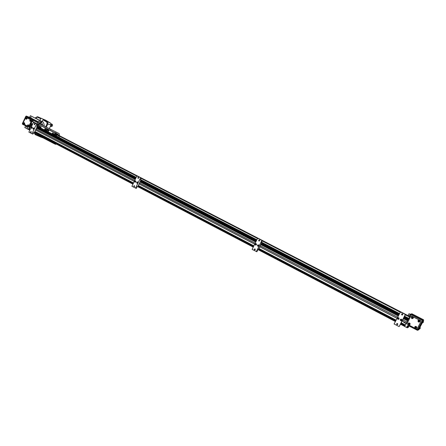 <?xml version="1.0" encoding="UTF-8"?>
<svg xmlns="http://www.w3.org/2000/svg" width="446" height="446" viewBox="0 0 446 446"><rect width="100%" height="100%" fill="white"/><g stroke="black" fill="none" stroke-linecap="round" stroke-linejoin="round"><path stroke-width="0.67" d="M38.25 134.597L37.966 135.188L54.546 143.874L55.8 144.353L56.018 143.896M59.101 137.413L59.636 136.292M48.486 139.955L48.553 140.501L48.926 140.183M47.499 139.436L47.566 139.983L47.939 139.665M54.546 143.874L54.83 143.272M59.524 135.746L59.167 133.583L39.298 123.681L59.167 133.583M57.908 136.799L58.432 135.701L57.116 135.021M50.593 129.251L47.733 127.957L50.593 129.251M47.415 127.684L46.345 127.149L47.415 127.684M46.312 127.233L45.23 126.686L46.312 127.233M52.182 130.137L51.1 129.596L52.182 130.137M51.078 129.686L49.997 129.145L51.078 129.686M50.983 129.647L50.175 129.262M50.71 129.524L50.431 129.39M52.082 130.098L51.279 129.714M46.211 127.188L45.408 126.809M45.96 127.077L45.67 126.937M47.321 127.645L46.523 127.266M47.07 127.534L46.78 127.394M58.314 135.121L58.158 134.324L38.841 124.64L39.298 123.681M55.572 133.27L56.034 132.3M49.155 129.959L55.455 133.209L54.529 135.149L55.349 133.794M56.988 134.926L56.508 135.941L57.127 134.999M57.562 134.079L57.317 134.603M54.78 134.993L55.109 134.357L56.887 135.077L56.586 135.723L54.802 135.004M54.758 135.038L56.508 135.941M54.323 134.246C54.222 132.027 52.572 135.506 54.323 134.246M53.074 133.599C52.974 131.38 51.323 134.859 53.074 133.599M54.529 135.149L48.196 131.871L49.11 129.942M52.578 133.839L52.795 132.953L52.511 133.811L53.052 133.577L52.857 132.98M52.818 133.36L52.483 133.404L52.818 133.36M52.756 133.259L52.645 133.544L52.756 133.259M53.827 134.486L54.044 133.599L53.76 134.458L54.3 134.229L54.094 133.616M54.072 134.006L53.737 134.051L54.072 134.006M44.756 129.914L44.962 129.574M44.806 129.507L45.375 129.362M45.353 129.351L45.169 129.669M45.916 129.959L46.484 129.814M45.866 130.366L46.072 130.026M46.412 129.842L46.278 130.12M39.086 124.769L38.178 126.686L44.422 129.914L45.33 127.991L39.131 124.785M39.817 126.742C39.722 124.551 38.088 127.996 39.817 126.742M41.043 127.378C40.948 125.181 39.315 128.632 41.043 127.378M40.497 127.589L41.021 127.361L40.815 126.759M40.96 126.898L40.486 127.589L40.96 126.898M40.792 127.138L40.463 127.188L40.792 127.138M40.737 127.043L40.625 127.327L40.737 127.043M39.27 126.959L39.794 126.725L39.588 126.123M39.733 126.263L39.259 126.954L39.733 126.263M39.566 126.508L39.237 126.552L39.566 126.508M39.51 126.413L39.399 126.692L39.51 126.413M45.838 130.438L46.574 130.79L46.93 130.031M46.395 130.466L45.971 130.232L46.295 130.678M46.78 129.959L46.518 130.511M45.799 130.21L46.066 129.647L46.585 129.853M45.916 130.271L44.723 129.987M45.286 130.015L44.862 129.78L45.185 130.226M44.684 129.758L44.951 129.189L45.682 129.485L45.408 130.065M44.801 129.819L44.422 129.914M47.577 129.424L46.273 128.749L45.843 129.028L45.888 129.496L47.204 130.176M48.352 130.767L47.934 130.7L47.99 130.148L48.391 129.736L48.726 130.015M47.934 130.7L47.192 130.316L47.248 129.764L47.65 129.351L48.737 129.875M47.248 129.764L47.99 130.148M47.65 129.351L48.391 129.736M34.559 124.729L34.855 123.994M30.925 132.429L31.209 131.687M33.751 132.345L32.909 134.118L28.873 132.133L33.411 122.516L37.453 124.506L36.611 126.285L37.23 126.536L34.37 132.585L33.751 132.345M33.411 122.516L37.453 124.506M36.639 126.229L37.23 126.536M36.527 124.127L31.973 133.761M34.169 124.105L34.364 124.729L34.855 124.462L34.665 123.837L34.169 124.105M30.534 131.804L30.735 132.434L31.22 132.161L31.014 131.531L30.534 131.804M32.318 127.941L32.045 127.06C31.242 127.277 31.103 127.701 31.638 128.32L32.318 127.941M34.03 128.833L33.757 127.952C32.948 128.169 32.814 128.587 33.344 129.206L34.03 128.833M31.856 128.325L32.285 127.233M32.028 128.264C31.426 127.69 31.538 127.4 32.363 127.394M32.235 127.589L31.805 127.935L32.235 127.589M32.201 127.573L32.04 128.03M33.567 129.217L33.996 128.125M33.74 129.156C33.132 128.582 33.244 128.292 34.074 128.286M33.729 128.37L33.729 128.933L33.729 128.37M33.907 128.459L33.517 128.543M33.712 128.621L33.745 128.922M36.293 129.295L35.903 130.12M134.252 186.668L134.553 185.804M138.254 178.411L138.55 177.553M138.204 178.417L138.533 177.536M134.229 186.668L134.536 185.787M137.217 186.506L136.298 188.413L131.927 186.261L136.905 175.953L141.282 178.105L140.362 180.017L140.869 180.206L137.736 186.69L137.217 186.506M136.905 175.953L141.282 178.105M140.39 179.955L140.869 180.206M140.518 177.815L135.523 188.151M137.808 177.709L138.121 178.411L138.611 178.121L138.305 177.419L137.808 177.709M133.822 185.965L134.162 186.673L134.62 186.378L134.285 185.67L133.822 185.965M135.779 181.817L135.339 180.831C134.452 181.21 134.38 181.678 135.116 182.23L135.779 181.817M137.764 182.854L137.312 181.862C136.431 182.247 136.359 182.715 137.106 183.261L137.764 182.854M135.305 182.219C134.659 181.723 134.725 181.31 135.506 180.976L135.723 181.054M135.623 182.04C134.703 181.466 134.781 181.249 135.857 181.394M135.612 181.405L135.132 181.762L135.612 181.405M135.512 181.349L135.4 181.873M137.29 183.25C136.638 182.76 136.699 182.347 137.485 182.007L137.708 182.085M137.613 183.066C136.66 182.615 136.716 182.358 137.786 182.291L137.842 182.431M137.351 182.308L137.362 182.921L137.351 182.308M137.491 182.381L137.112 182.486M137.273 182.548L137.379 182.91M139.721 183.105L139.291 183.986M254.504 249.86L254.449 249.476M258.892 240.946L258.847 240.639M259.148 241.035L258.942 240.316L259.455 240.009M254.761 249.933L254.538 249.197L255.023 248.896M257.905 249.688L256.885 251.739L252.118 249.386L257.621 238.281L262.399 240.634L261.378 242.691L261.735 242.797L258.267 249.777L257.905 249.688M257.621 238.281L262.399 240.634M399.215 313.967L261.735 242.797M261.863 240.472L256.339 251.605M258.719 240.243L258.663 240.584L259.656 240.728L259.706 240.377L258.719 240.243M254.309 249.141L254.248 249.425L255.24 249.626L255.302 249.336L254.309 249.141M256.472 244.676L256.55 244.235C255.982 243.326 255.491 243.382 255.084 244.408C255.402 245.211 255.87 245.3 256.472 244.676M258.803 245.885L258.875 245.417C258.262 244.531 257.777 244.609 257.409 245.651C257.749 246.426 258.212 246.504 258.803 245.885M256.138 245.016L255.296 244.436L256.444 243.912M256.439 244.631C254.432 245.852 256.221 242.245 256.439 244.631M256.199 244.174L255.909 244.023L255.653 244.547L256.21 244.514L256.199 244.174M256.004 244.073L255.959 244.681M258.474 246.225L257.621 245.674L258.775 245.127M258.741 245.239C258.719 247.641 256.634 244.285 258.741 245.239M258.234 245.233L257.961 245.423L258.262 245.913L258.541 245.724L258.234 245.233M258.329 245.283L257.961 245.423M258.078 245.456L258.29 245.897M260.308 245.841L259.84 246.794M402.303 315.032L401.723 314.731L402.303 315.032L401.69 314.14L402.13 313.828M397.425 324.666L396.918 324.498L396.767 323.774L397.135 323.478M400.491 324.326L399.131 326.606L394.108 323.969L400.475 311.916L405.509 314.514L400.491 324.326M400.257 311.927L405.509 314.514M405.303 314.536L399.131 326.606M401.601 314.146L401.779 314.898L402.716 314.725L402.537 313.973L401.601 314.146M396.672 323.79L396.823 324.521L397.787 324.37L397.631 323.64L396.672 323.79M399.092 318.946L398.858 317.903C397.637 317.602 397.269 318.02 397.754 319.169L399.092 318.946M401.863 320.39L401.629 319.347C400.402 319.041 400.034 319.464 400.525 320.613L401.863 320.39M398.239 317.691L397.893 319.152L398.54 319.369M398.278 317.781L398.841 317.892M399.042 319.024L398.546 319.275M400.987 319.13L400.659 320.59L401.328 320.808M401.026 319.219L401.612 319.33M401.835 320.434L401.328 320.713M399.058 318.896L397.871 319.091C397.436 318.07 397.765 317.697 398.852 317.97L399.058 318.896M398.969 318.851C396.639 320.117 398.64 316.208 398.969 318.851M398.668 318.338L398.01 318.355L398.038 318.728L398.696 318.712L398.668 318.338M398.35 318.171L398.083 318.723L398.406 318.89M401.774 319.581C401.969 320.54 401.59 320.864 400.636 320.535C400.201 319.514 400.525 319.141 401.617 319.408L401.774 319.581M401.69 319.626C401.729 322.285 399.187 318.483 401.69 319.626M401.093 319.598L400.776 319.799L401.149 320.351L401.467 320.156L401.093 319.598M401.116 319.609L400.776 319.799M400.826 319.788L401.177 320.334M51.195 123.832L51.909 124.133C52.734 124.713 52.767 125.449 52.015 126.352L50.922 126.513M31.058 117.231L30.841 117.755M26.604 126.653L26.403 127.177M50.677 123.743L51.095 123.787C51.92 124.367 51.953 125.103 51.201 126.012L50.448 126.268M36.583 118.541L36.951 118.731L36.583 118.541M38.696 121.15L38.479 121.68M50.783 124.178L50.995 125.633L50.677 125.783M37.157 118.831L36.21 118.38M43.446 138.059L40.224 136.844L39.995 136.253M39.058 120.052L40.079 120.108L40.742 118.697L37.185 117.159L37.564 116.735L45.771 120.269L50.521 123.085L51 125.103L49.372 128.537M51 125.103L47.125 123.676L46.702 122.02L43.033 119.868L43.569 119.511L46.061 120.571L44.617 119.963M40.887 123.118L41.433 121.875M35.318 133.059L34.966 134.508L40.224 136.844L34.994 134.519M37.185 117.159L35.758 117.856L35.691 117.582L37.336 116.791M37.564 116.735L44.689 119.807M50.521 123.085L47.388 121.752L46.702 122.02M43.569 119.511L47.388 121.752L47.906 123.798M36.137 118.413L35.814 118.391M40.742 118.697L41.283 118.346M45.771 120.269L45.275 120.058M41.545 122.014L43.033 119.868M42.766 125.142L41.629 122.321M40.079 120.108L39.856 120.459M36.89 118.943L37.759 119.322M38.495 119.762L37.709 119.288M42.002 121.78L41.305 121.49M41.422 121.747L41.824 121.914M55.215 133.705L137.418 176.148M141.27 178.138L257.983 238.393M262.382 240.662L400.402 311.921M405.492 314.547L409.662 316.699M55.287 133.56L409.757 316.515M55.243 134.023L136.81 176.153M141.148 178.394L257.515 238.499M262.248 240.94L400.14 312.161M405.336 314.848L409.506 317M27.853 125.287L27.697 125.711L28.059 125.415L27.697 125.226M26.158 118.653L26.325 118.229L26.163 118.653M30.2 120.309L30.044 120.732L30.412 120.437L30.049 120.247M415.588 327.063L415.41 327.548L415.917 327.632M412.21 317.323L412.004 317.814L412.505 317.898M418.839 320.752L418.643 321.243L419.156 321.321M408.976 323.612L408.787 324.103L409.283 324.186M415.466 327.069L415.298 327.386L415.878 327.704L415.828 327.057L415.271 327.397L415.873 327.71M412.065 317.329L411.898 317.652L412.472 317.965L412.422 317.318L411.87 317.658L412.466 317.97M418.705 320.752L418.538 321.081L419.117 321.393M408.843 323.618L408.681 323.941L409.25 324.253M408.776 325.937L408.586 326.271M408.202 326.076L408.006 326.416M419.703 328.306L419.379 328.892L419.703 328.306M423.488 321.873L423.17 322.447L423.488 321.873M420.283 328.117L419.965 328.696L420.283 328.117M422.936 322.006L422.613 322.586L422.936 322.006M26.203 118.246L26.046 118.669L26.414 118.374L26.052 118.184M23.861 123.213L23.705 123.637L24.067 123.336L23.705 123.152M39.125 123.832L38.925 124.233M418.677 320.752L418.51 321.087L419.112 321.399L419.285 321.064L418.677 320.752M408.815 323.618L408.859 324.27L409.244 324.259L409.417 323.93L408.815 323.618M419.496 328.613L419.714 328.223L419.496 328.613M423.287 322.174L423.499 321.789L423.287 322.174M420.082 328.418L420.299 328.033L420.082 328.418M422.736 322.307L422.947 321.923L422.736 322.307M27.646 125.811C28.014 125.036 28.014 125.036 27.646 125.811M26.002 118.764C26.364 117.989 26.364 117.989 26.002 118.764M29.999 120.833C30.367 120.058 30.367 120.058 29.999 120.833M23.66 123.732C24.023 122.957 24.023 122.957 23.66 123.732M415.427 327.843C417.523 327.687 414.34 326.032 415.427 327.843M412.02 318.098C414.105 317.937 410.939 316.303 412.02 318.098M418.66 321.533C420.762 321.371 417.573 319.726 418.66 321.533M408.798 324.393C410.877 324.236 407.722 322.592 408.798 324.393M419.535 327.47L418.616 329.243M418.593 329.26L419.457 327.403L419.714 328.223M422.39 322.787L423.12 322.519M423.499 321.789L423.315 321.02L422.942 321.622M420.299 328.033L420.115 327.264L419.708 327.922M422.763 321.17L421.849 322.943M421.827 322.96L422.685 321.103L422.947 321.923M27.713 126.263L27.808 126.296C28.767 126.04 28.929 125.538 28.304 124.796C27.39 124.986 27.195 125.477 27.713 126.263M26.069 119.221L26.141 119.249C27.1 119.015 27.273 118.519 26.665 117.761C25.751 117.945 25.55 118.43 26.069 119.221M30.066 121.284L30.144 121.318C31.103 121.078 31.281 120.582 30.663 119.818C29.743 120.002 29.542 120.492 30.066 121.284M23.727 124.183L23.816 124.217C24.77 123.96 24.937 123.464 24.313 122.717C23.404 122.912 23.209 123.403 23.727 124.183M415.237 328.284C416.653 328.401 417.027 327.838 416.358 326.595C414.852 326.243 414.412 326.762 415.042 328.15L415.237 328.284M411.836 318.544C413.258 318.65 413.626 318.082 412.929 316.844C411.424 316.537 411 317.067 411.658 318.433L411.836 318.544M418.471 321.973C419.909 322.079 420.277 321.51 419.569 320.261C418.047 319.96 417.629 320.496 418.298 321.867L418.471 321.973M408.62 324.833C410.019 324.95 410.392 324.393 409.735 323.149C408.246 322.798 407.806 323.311 408.413 324.699L408.62 324.833M419.151 329.092L418.772 329.778L418.053 330.029L418.181 329.733L422.847 320.641L423.7 320.183L422.914 321.494M422.373 322.809L419.68 327.793M27.78 126.29L27.842 126.313C28.789 126.067 28.962 125.571 28.36 124.813M26.124 119.244L26.18 119.266C27.128 119.043 27.312 118.547 26.721 117.783M30.177 121.334L30.177 121.334C31.131 121.106 31.315 120.61 30.718 119.84M23.85 124.233L23.85 124.233C24.798 123.994 24.97 123.492 24.368 122.739M416.073 328.362C416.882 327.916 416.977 327.325 416.363 326.589L415.365 326.377M412.517 318.656C413.459 318.26 413.598 317.652 412.94 316.844L412.121 316.621M419.234 322.073C420.115 321.638 420.232 321.036 419.575 320.261L418.683 320.055M409.378 324.928C410.236 324.51 410.359 323.919 409.746 323.149L408.82 322.921M38.925 122.957L40.023 120.632L30.395 115.698L40.987 121.039L39.856 123.436M22.785 123.447L28.644 126.798L31.688 120.275L25.896 117.292L22.785 123.447M39.281 123.709L38.919 124.473M39.677 123.837L39.32 123.693M41.578 124.624L41.222 124.479M406.975 323.662L407.137 324.136L416.681 329.109L417.161 328.97L421.08 321.326L420.913 320.852L411.346 315.919L410.866 316.058L406.975 323.662M408.87 325.831L408.107 327.381L408.976 325.87M408.569 325.814L407.527 327.537L408.659 325.797M418.354 329.923L417.467 330.302L408.926 325.954M423.382 320.022L422.524 320.473L417.857 329.566L418.053 330.029L417.729 329.862M423.377 320.022L423.7 320.183L423.377 320.022M38.59 121.039L38.289 121.669L38.557 121.028M30.947 117.12L30.651 117.744L30.919 117.108M26.498 126.541L26.208 127.166L26.459 126.525M34.375 132.568L132.941 184.159L34.459 132.613M37.397 126.185L37.921 125.075M40.987 121.039L40.023 120.632M25.612 125.828L24.792 127.562L27.016 128.727M28.806 129.663L29.793 130.182L28.89 129.697L29.102 129L30.094 129.541L29.102 129M30.395 115.698L29.587 117.409M27.769 127.584L27.451 126.229L27.769 127.584L27.161 128.866L27.602 127.489M27.501 126.809L22.462 124.183L22.372 123.581L27.451 126.229M28.8 126.859L31.844 120.342L26.08 117.37M27.161 128.866L28.315 129.474L32.792 119.996L25.768 116.384L22.372 123.581M25.768 116.384L26.303 116.038L30.674 117.867L37.637 121.446L30.646 117.856M41.896 124.752L37.007 121.97L33.322 120.442L39.086 123.369L38.518 124.568L39.07 124.796M41.98 124.568L39.086 123.369M37.865 122.778L37.297 123.977L38.518 124.568M416.982 329.131L421.108 321.321L420.996 320.88L411.145 315.88M417.724 329.711L417.467 330.302L409.021 325.892L408.084 326.165L407.254 327.782L404.656 326.478L411.14 313.934L422.797 319.927L417.724 329.711L409.266 325.301L407.382 325.848L408.157 326.143M407.254 327.782L408.179 327.537L408.999 325.937M423.438 320.05L423.538 319.771L422.797 319.927M410.866 314.346L408.96 313.778L410.242 314.491L409.473 315.997L408.19 315.283L408.96 313.778M403.881 321.917L403.675 322.319L403.931 321.867L402.281 321.081M37.592 122.271L37.637 121.446L33.327 119.651L32.792 119.996M28.315 129.474L28.895 129.697M33.322 120.442L32.759 121.635L37.297 123.977M30.077 127.082L31.025 127.578M30.311 129.084L29.291 128.582L29.999 127.054M412.02 313.85L423.538 319.771L412.02 313.85L411.14 313.934M410.677 314.714L410.242 314.491M409.907 316.22L409.473 315.997M32.118 125.259L31.382 124.874L31.744 123.676L32.653 124.122L31.989 123.776M407.861 320.217L403.797 318.11M398.501 315.361L261.1 244.068M256.054 241.448L140.295 181.388M135.484 178.891L36.706 127.64M408.057 319.838L403.992 317.73M398.696 314.988L261.272 243.722M256.227 241.102L140.457 181.065M135.64 178.567L36.851 127.339M32.263 124.958L31.521 124.573M408.352 319.258L404.288 317.156M398.992 314.408L261.54 243.187M256.489 240.572L140.696 180.569M135.879 178.077L37.068 126.876M32.48 124.495L31.437 123.955M32.285 123.932L32.686 124.06M408.647 318.684L404.483 316.526M399.281 313.833L261.479 242.485M256.751 240.037L140.451 179.827M136.119 177.58L36.695 126.112M408.698 318.583L404.528 316.426L408.698 318.578M399.332 313.739L261.523 242.401L399.337 313.733M256.796 239.954L140.49 179.744L256.796 239.948M136.158 177.502L36.734 126.034L136.158 177.497M408.726 318.522L404.561 316.365M399.365 313.677L261.551 242.34M256.824 239.892L140.518 179.693M136.181 177.447L36.756 125.984M30.111 129.507L29.191 129.028L29.425 128.654M403.675 322.319L406.133 323.595M30.428 127.266L30.813 126.447M30.389 126.224L31.41 126.759L30.384 126.179L31.382 124.874M407.527 320.875L403.468 318.762M398.172 316.013L260.804 244.67M255.753 242.05L140.027 181.946M135.216 179.448L36.461 128.164M31.872 125.778L30.83 125.237M38.919 125.109L33.495 122.55M37.33 124.769L38.741 125.499M33.517 122.505L34.03 122.773M37.442 124.529L38.852 125.259M56.135 134.486L55.204 134.107M55.516 134.162L55.232 134.045M55.259 133.99L56.826 134.647M55.287 133.928L56.202 134.324M49.004 130.16L48.592 129.948L48.207 130.695L48.647 130.918M48.296 130.739L48.681 129.992M40.72 136.632L40.229 136.844M47.9 123.793L46.384 126.999M33.433 133.003L38.98 135.723M35.758 117.856L35.563 118.262M45.715 126.658L47.125 123.676M41.383 122.07L40.887 121.251M40.48 123.759L41.288 122.048L40.642 121.775M41.266 121.474L41.378 122.081L40.564 123.798M42.364 121.279C43.424 122.093 44.048 123.626 44.232 125.895M408.737 326.004L408.352 326.098M418.181 329.733L417.857 329.566M422.847 320.641L422.524 320.473M423.031 320.328L422.708 320.161M22.445 124.172L27.54 126.831M409.027 325.892L409.266 325.301M406.551 327.47L407.382 325.848M26.303 116.038L33.327 119.651M397.018 318.266L259.767 246.766M254.727 244.129L139.091 183.88M134.285 181.377L35.608 129.976M402.309 321.031L403.914 321.867M396.99 318.327L259.739 246.811M254.699 244.185L139.068 183.93M134.257 181.427L35.585 130.015M31.003 127.623L29.96 127.082M422.429 320.546L410.766 314.542M408.425 319.119L404.36 317.011M399.064 314.268L261.607 243.059M256.556 240.439L140.752 180.446M135.935 177.954L37.124 126.764M32.53 124.384L31.488 123.843M31.744 123.676L32.642 124.144M36.644 126.218L136.063 177.698M140.395 179.944L256.69 240.165M404.41 316.66L408.581 318.818M408.592 318.79L404.427 316.632L408.592 318.79M399.231 313.939L261.428 242.585L399.231 313.939M256.701 240.138L140.406 179.916L256.701 240.138M136.075 177.675L36.656 126.196L136.075 177.675M408.614 318.751L404.444 316.593M399.248 313.9L261.445 242.552M256.718 240.104L140.423 179.883M136.091 177.642L36.672 126.162M32.669 124.094L32.329 123.916M408.765 318.455L404.594 316.298L408.765 318.455M402.169 315.043L401.857 314.882L402.169 315.043M399.399 313.61L261.579 242.278L399.399 313.61M259.182 241.035L258.758 240.818L259.182 241.035M256.851 239.831L140.546 179.632L256.851 239.831M136.208 177.391L54.685 135.194L136.208 177.391M48.207 131.843L44.7 130.031L48.207 131.843M38.189 126.658L36.784 125.928L38.189 126.658M408.781 318.416L404.617 316.264M402.253 315.038L401.762 314.787M399.415 313.571L261.601 242.245M259.254 241.03L258.769 240.779M256.874 239.797L140.562 179.604M136.225 177.357L54.696 135.166M48.224 131.815L44.717 129.998M38.205 126.631L36.795 125.9M408.798 318.394L404.628 316.236L408.798 318.388M399.432 313.544L261.612 242.217L399.432 313.544M259.299 241.024L258.858 240.795L259.299 241.024M256.885 239.775L140.574 179.576L256.885 239.775M136.236 177.335L54.707 135.144L136.236 177.335M48.229 131.793L45.286 130.265L48.235 131.793M38.211 126.608L36.806 125.878L38.211 126.608M404.695 326.4L400.647 324.281L404.695 326.4M395.362 321.51L258.279 249.76L395.362 321.516M253.239 247.123L137.742 186.673L253.239 247.123M28.856 129.418L29.899 129.959M34.476 132.356L133.047 183.93M137.853 186.445L253.361 246.883M258.396 249.52L395.496 321.248M400.781 324.013L404.834 326.137M405.074 325.664L401.021 323.54M395.736 320.78L258.613 249.08M253.573 246.448L138.048 186.038M133.243 183.529L34.654 131.977M30.077 129.585L29.035 129.039M405.102 325.602L401.049 323.484M395.764 320.724L258.641 249.03M138.082 185.976L253.612 246.376L138.07 185.993M133.265 183.479L34.677 131.932L133.276 183.462M405.124 325.563L401.071 323.445M395.786 320.68L258.658 248.991M253.618 246.354L138.087 185.954M133.287 183.445L34.693 131.899M405.397 325.034L401.344 322.915M396.054 320.156L258.903 248.506M253.858 245.869L138.305 185.503M133.505 182.994L34.894 131.481M405.414 324.995L401.361 322.882M396.076 320.117L258.92 248.472M253.88 245.835L138.321 185.475M133.516 182.96L34.905 131.453M30.322 129.056L29.285 128.515M403.725 322.307L406.144 323.573M403.903 321.928L406.339 323.194M406.897 322.101L402.838 319.994L406.897 322.101M401.679 319.386L401.372 319.23L401.679 319.386M398.908 317.948L398.607 317.792L398.908 317.948M397.542 317.24L260.241 245.807L397.542 317.24M255.196 243.181L139.52 182.999L255.196 243.181M134.709 180.496L35.998 129.145L134.709 180.496M30.384 126.179L31.426 126.72M36.014 129.106L134.725 180.457M139.537 182.96L255.212 243.142M260.263 245.763L397.57 317.195M402.861 319.949L406.919 322.057M50.431 126.307L51.028 126.558M35.658 117.655L35.407 118.184M37.732 119.299L38.523 119.779M418.588 329.243L419.335 328.958M419.324 329.037L419.915 328.763M421.821 322.943L422.568 322.659M407.209 327.777L408.04 326.154L409.021 325.892M29.798 130.171L28.89 129.697M405.113 325.586L401.06 323.467M395.775 320.702L258.652 249.013M405.381 325.062L401.328 322.949M396.042 320.183L258.886 248.534M253.846 245.897L138.293 185.53M133.488 183.022L34.883 131.503M30.3 129.111L29.291 128.582"/></g></svg>
